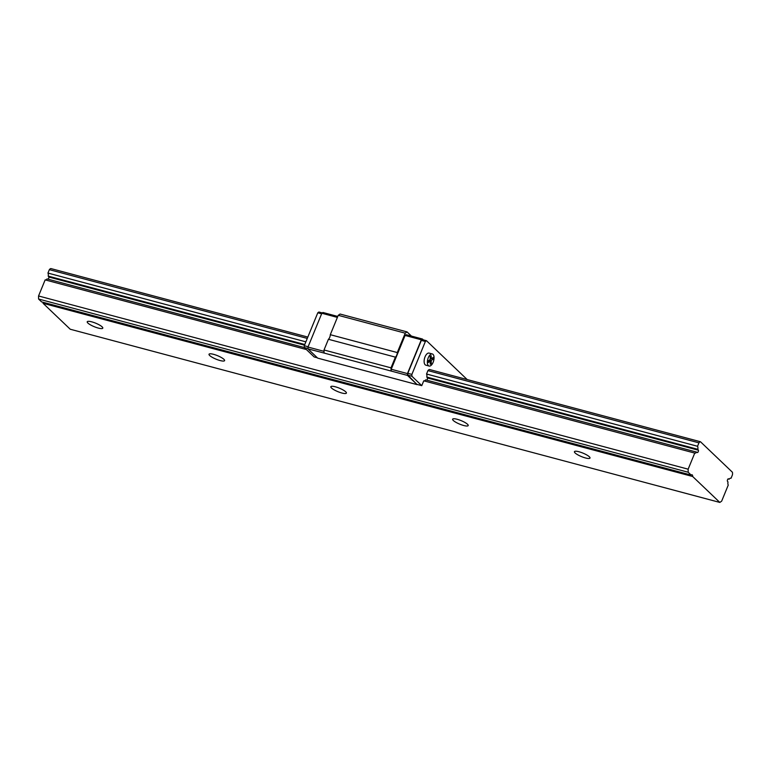 <?xml version="1.0" encoding="UTF-8"?>
<svg xmlns="http://www.w3.org/2000/svg" width="771" height="771" viewBox="0 0 771 771"><rect width="100%" height="100%" fill="white"/><g stroke="black" fill="none" stroke-linecap="round" stroke-linejoin="round"><path stroke-width="1.16" d="M578.954 451.748A8.414 1.889 -157.7 0 0 574.434 451.671A8.414 1.889 -157.7 0 0 581.498 456.605A8.414 1.889 -157.7 0 0 589.998 458.051A8.414 1.889 -157.7 0 0 578.954 451.748M457.155 419.27A8.414 1.889 -157.7 0 0 452.635 419.193A8.414 1.889 -157.7 0 0 459.699 424.137A8.414 1.889 -157.7 0 0 468.199 425.573A8.414 1.889 -157.7 0 0 457.155 419.27M335.356 386.801A8.414 1.889 -157.7 0 0 330.826 386.714A8.414 1.889 -157.7 0 0 337.9 391.658A8.414 1.889 -157.7 0 0 346.401 393.104A8.414 1.889 -157.7 0 0 335.356 386.801M213.557 354.323A8.414 1.889 -157.7 0 0 209.028 354.236A8.414 1.889 -157.7 0 0 216.092 359.18A8.414 1.889 -157.7 0 0 224.592 360.626A8.414 1.889 -157.7 0 0 213.557 354.323M91.759 321.844A8.414 1.889 -157.7 0 0 87.229 321.767A8.414 1.889 -157.7 0 0 94.293 326.711A8.414 1.889 -157.7 0 0 102.794 328.147A8.414 1.889 -157.7 0 0 91.759 321.844M719.835 502.432L692.657 476.497A2.4 1.166 104.9 0 0 692.001 474.763A2.4 1.166 104.9 0 0 691.173 475.081L688.195 472.238L688.146 469.182L694.748 453.088A3.845 1.87 104.9 0 0 694.883 453.126A3.845 1.87 104.9 0 0 696.656 452.114L697.476 452.577A1.542 0.752 104.9 0 0 698.439 450.225L697.803 449.31A3.845 1.87 104.9 0 0 697.543 446.274L698.95 442.853A4.568 2.217 -75.1 0 1 700.492 441.764L732.411 472.238A4.568 2.217 -75.1 0 1 732.45 474.83L731.053 478.251A3.845 1.87 104.9 0 0 730.918 478.203A3.845 1.87 104.9 0 0 729.144 479.215L728.325 478.762A1.542 0.752 104.9 0 0 727.361 481.114L727.997 482.029A3.845 1.87 104.9 0 0 728.258 485.065L721.656 501.16L719.835 502.432L70.238 329.236L43.06 303.292A2.4 1.166 104.9 0 0 42.964 302.242M692.657 476.497L43.06 303.292M691.173 475.081L41.567 301.875L38.589 299.032L38.55 295.977L45.152 279.883L306.386 349.533M688.195 472.238L38.589 299.032M688.146 469.182L38.55 295.977M694.748 453.088L423.751 380.826L421.766 385.654L417.236 384.45M696.656 452.114L425.65 379.862A3.845 1.87 104.9 0 1 424.002 380.893M322.307 312.93L318.886 312.014L317.797 312.785L304.285 345.716L304.314 347.548L47.05 278.909A3.845 1.87 104.9 0 1 45.412 279.95M698.439 450.225L427.433 377.963L426.806 377.048A3.845 1.87 104.9 0 0 426.536 374.012L427.944 370.6A4.568 2.217 -75.1 0 1 429.495 369.511L700.492 441.764M304.506 345.186L48.833 277.02L48.207 276.105A3.845 1.87 104.9 0 0 47.947 273.069L49.344 269.657A4.568 2.217 -75.1 0 1 50.896 268.568L307.831 337.072M48.149 279.208A1.542 0.752 104.9 0 0 48.833 277.02M697.803 449.31L426.806 377.048M304.776 344.512L48.207 276.105M697.543 446.274L426.536 374.012M305.875 341.842L47.947 273.069M698.95 442.853L427.944 370.6M307.282 338.421L49.344 269.657M729.144 479.215L728.055 478.926M308.005 348.531L304.314 347.548L314.173 356.963L317.363 357.811M467.187 379.563L426.479 340.705L425.38 341.466L411.878 374.407L411.907 376.238L421.766 385.654M426.749 380.151A1.542 0.752 104.9 0 0 427.433 377.963M432.319 353.956L429.071 353.099A6.245 3.036 104.9 0 0 424.532 358.351A6.245 3.036 104.9 0 0 425.852 365.175L429.1 366.042A6.245 3.036 104.9 0 0 433.129 362.312A6.245 3.036 104.9 0 0 432.319 353.956A6.245 3.036 104.9 0 0 427.78 359.219A6.245 3.036 104.9 0 0 429.1 366.042M430.218 361.194L428.387 362.486L428.358 360.799L430.199 359.508L430.16 356.424L431.162 355.71L431.201 358.804L433.042 357.513L433.061 359.199L431.22 360.491L431.268 363.575L430.266 364.288L430.218 361.194L428.464 360.722M431.201 358.804L430.189 358.534M433.061 359.199L431.307 358.727M431.22 360.491L429.466 360.018M431.268 363.575L430.247 363.305M423.289 339.857L422.412 339.009L421.313 339.78L407.454 373.578L391.215 369.251L391.234 371.082L324.061 353.041L324.022 349.986L328.407 339.279A3.845 1.87 104.9 0 0 330.296 334.691L338.238 315.32L340.059 314.038L407.049 331.906L411.425 336.079M407.454 373.578L407.474 375.41L391.234 371.082M422.412 339.009L406.163 334.681L405.074 335.443L391.215 369.251M421.313 339.78L405.074 335.443M324.042 351.335L307.986 347.056L308.005 348.887L317.691 358.13L417.159 384.652L407.84 375.159L407.82 373.318L421.323 340.387L422.412 339.625L426.479 340.705M324.061 353.041L308.005 348.887M337.775 316.447L322.933 312.486L321.844 313.257L307.986 347.056M337.39 317.401L321.844 313.257M411.907 376.238L407.84 375.159M407.474 375.41L417.159 384.652M391.051 370.899L391.013 367.844L395.398 357.137A3.845 1.87 104.9 0 0 397.287 352.559L405.228 333.178L407.049 331.906M405.228 333.178L338.238 315.32M391.013 367.844L324.022 349.986M395.398 357.137L328.407 339.279M397.287 352.559L330.296 334.691M411.878 374.407L407.82 373.318M425.38 341.466L421.323 340.387M308.111 346.738L304.285 345.716M321.623 313.807L317.797 312.785"/></g></svg>
